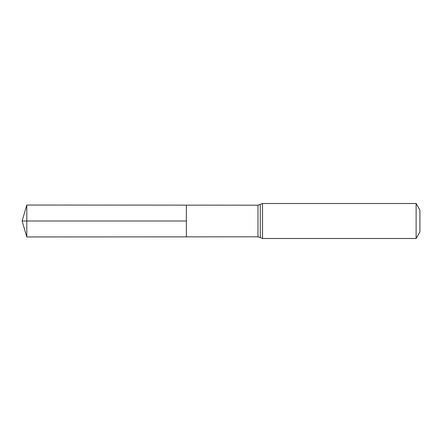 <?xml version="1.0" encoding="UTF-8"?>
<svg xmlns="http://www.w3.org/2000/svg" width="442" height="442" viewBox="0 0 442 442"><rect width="100%" height="100%" fill="white"/><g stroke="black" fill="none" stroke-linecap="round" stroke-linejoin="round"><path stroke-width="0.66" d="M186.38 221L186.38 205.143L26.807 205.044L26.807 236.956L186.38 236.857L186.38 205.143L257.984 205.187L257.984 236.813L186.38 236.857L186.38 221M416.115 203.513L416.115 238.487L419.9 231.928L419.9 210.072L416.115 203.513L262.526 203.513L257.984 205.187M26.807 205.044L22.1 221L186.38 221L22.1 221L26.807 236.956M416.115 238.487L262.526 238.487L262.526 203.513M262.526 238.487L260.261 237.647L260.261 204.353M260.261 237.647L257.984 236.813"/></g></svg>
